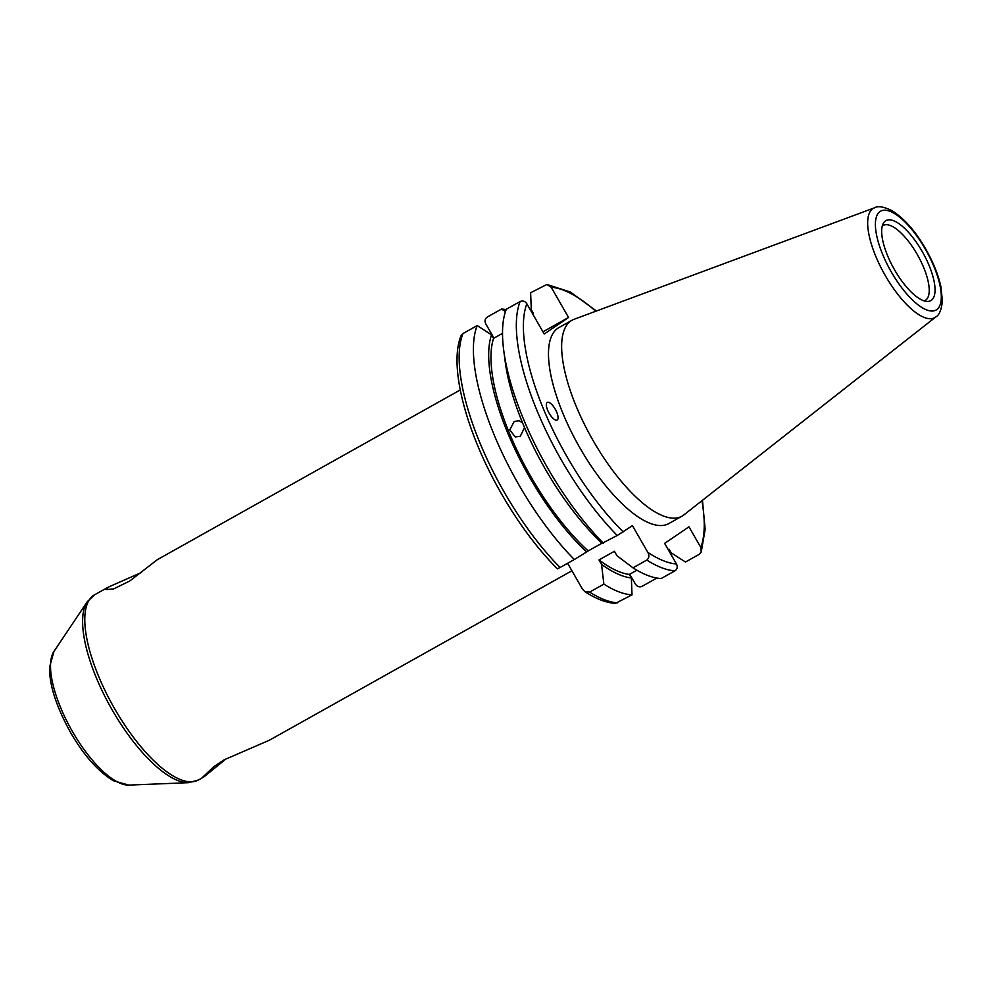 <?xml version="1.0" encoding="UTF-8"?>
<svg xmlns="http://www.w3.org/2000/svg" width="992" height="992" viewBox="0 0 992 992"><rect width="100%" height="100%" fill="white"/><g stroke="black" fill="none" stroke-linecap="round" stroke-linejoin="round"><path stroke-width="1.49" d="M555.222 409.163A10.106 3.646 60.7 0 0 547.001 402.591A10.106 3.646 60.7 0 0 549.171 413.267A10.106 3.646 60.7 0 0 557.405 419.852A10.106 3.646 60.7 0 0 555.222 409.163M922.076 251.286A45.88 16.542 60.7 0 0 883.264 223.398A45.88 16.542 60.7 0 0 894.623 269.936A45.88 16.542 60.7 0 0 926.987 301.432A45.88 16.542 60.7 0 0 922.076 251.286M924.11 300.874A42.966 15.488 60.7 0 0 925.238 300.402A42.966 15.488 60.7 0 0 917.092 254.188A42.966 15.488 60.7 0 0 883.24 225.432A42.966 15.488 60.7 0 0 882.248 226.139M874.646 207.762L574.157 319.263A112.344 40.498 60.7 0 0 572.074 320.218L558.918 327.596A112.344 40.498 60.7 0 0 580.221 448.434A112.344 40.498 60.7 0 0 668.732 523.615L681.888 516.237A112.344 40.498 60.7 0 0 683.798 514.972L935.816 316.944C939.275 315.171 941.47 309.777 942.4 300.762L940.937 286.849C938.258 274.71 933.162 262.037 925.623 248.831C915.591 231.31 904.344 218.562 891.882 210.602C883.674 206.683 877.92 205.741 874.646 207.762A62.682 22.593 60.7 0 0 885.372 275.714A62.682 22.593 60.7 0 0 935.816 316.944M572.074 320.218A112.344 40.498 60.7 0 0 593.377 441.056A112.344 40.498 60.7 0 0 681.888 516.237M557.417 568.862C537.404 548.725 518.804 523.788 501.617 494.066C466.6 433.504 448.409 366.631 461.007 335.817L462.942 333.572L477.189 325.587A160.617 57.896 60.7 0 0 518.729 484.592A160.617 57.896 60.7 0 0 574.318 559.525L586.644 551.961A146.072 52.65 60.7 0 1 491.536 334.837L493.57 338.359A142.166 51.249 60.7 0 0 531.092 477.016A142.166 51.249 60.7 0 0 588.182 550.92L586.644 551.961M506.156 309.616A160.617 57.896 60.7 0 0 501.53 309.045L487.283 317.031C484.927 318.754 484.431 321.036 485.77 323.876L493.979 338.136M505.461 311.575L501.53 309.045M524.557 427.589L520.304 436.22L515.307 436.964L509.727 429.958L514.191 421.476L519.101 420.72L522.561 422.815M493.57 338.359L502.522 333.337M542.959 331.812L568.565 317.465L544.224 334.006L526.839 303.763C525.066 301.171 522.821 300.427 520.118 301.543L506.28 309.293A160.617 57.896 60.7 0 0 503.738 350.486L505.25 362.03A146.072 52.65 60.7 0 0 545.34 469.166A146.072 52.65 60.7 0 0 602.07 543.318L617.247 535.482L632.45 525.636L647.788 552.333A155.558 56.073 60.7 0 0 676.47 563.977L664.615 543.38L688.956 526.839L700.811 547.435L701.232 552.023L699.298 554.28L685.46 562.03L671.113 552.78L669.092 549.258L668.261 549.717M503.738 350.486A160.617 57.896 60.7 0 0 547.832 468.298A160.617 57.896 60.7 0 0 603.409 543.232M460.238 389.968L157.443 559.6L129.679 581.052L113.658 588.913L105.884 589.57L108.376 587.09L141.534 572.446M571.913 570.76L269.427 740.206L224.068 759.86L213.838 766.655L202.926 776.934L203.906 776.91L226.399 758.595M629.722 574.207L635.401 584.077C637.186 586.681 639.418 587.425 642.122 586.309L656.369 578.324A160.617 57.896 60.7 0 0 656.506 578.001M567.61 563.282L582.391 588.975L584.883 591.654L589.632 592.1L603.88 584.114L601.549 564.374L598.994 559.922L614.42 551.279L616.974 555.731L632.97 567.821L646.809 560.071C649.177 557.988 649.5 555.408 647.788 552.333M568.565 317.465L551.18 287.234L546.877 284.456L530.621 292.752L531.303 309.653L533.336 313.187L532.518 313.646M601.946 543.207L588.182 550.92M477.189 325.587L491.536 334.837M462.942 333.572A160.617 57.896 60.7 0 0 504.482 492.578A160.617 57.896 60.7 0 0 560.071 567.511L574.318 559.525M560.071 567.511L557.826 568.54M632.97 567.821A160.617 57.896 60.7 0 0 661.118 578.572L674.957 570.822C677.313 569.098 677.809 566.816 676.47 563.977M598.994 559.922A142.166 51.249 60.7 0 0 629.312 574.442L636.889 570.202M601.549 564.374A146.072 52.65 60.7 0 0 631.346 577.964L629.312 574.442M603.88 584.114A160.617 57.896 60.7 0 0 632.028 594.865L631.346 577.964M584.883 591.654C595.845 598.821 606 602.739 615.362 603.396L632.028 594.865M891.399 272.13A56.68 20.435 60.7 0 0 936.584 309.727A56.68 20.435 60.7 0 0 925.3 249.091A56.68 20.435 60.7 0 0 880.115 211.494A56.68 20.435 60.7 0 0 891.399 272.13M520.118 301.543A160.617 57.896 60.7 0 0 561.67 460.548A160.617 57.896 60.7 0 0 617.247 535.482M526.839 303.763A155.558 56.073 60.7 0 0 567.288 457.213A155.558 56.073 60.7 0 0 623.236 531.898M128.811 785.094L113.373 780.741C98.034 771.367 83.774 755.309 70.593 732.555C56.122 706.316 49.129 684.468 49.6 666.996L53.952 651.459A77.86 28.061 60.7 0 0 72.503 731.625A77.86 28.061 60.7 0 0 128.811 785.094L188.629 782.676A105.437 38.006 -119.3 0 1 112.381 710.272A105.437 38.006 -119.3 0 1 87.259 601.71L94.649 594.778A106.156 38.266 60.7 0 0 114.774 708.958A106.156 38.266 60.7 0 0 198.412 779.997L203.906 776.91M700.811 547.435A155.558 56.073 60.7 0 0 701.927 500.724M595.77 311.24A155.558 56.073 60.7 0 0 551.18 287.234M646.809 560.071A160.617 57.896 60.7 0 0 674.957 570.822M589.632 592.1A160.617 57.896 60.7 0 0 617.78 602.851M53.952 651.459L87.259 601.71M94.649 594.778L108.376 587.09M198.412 779.997L188.629 782.676M546.877 284.456L570.338 292.02L596.415 311.004M702.46 500.303L705.151 529.356L701.232 552.023"/></g></svg>
